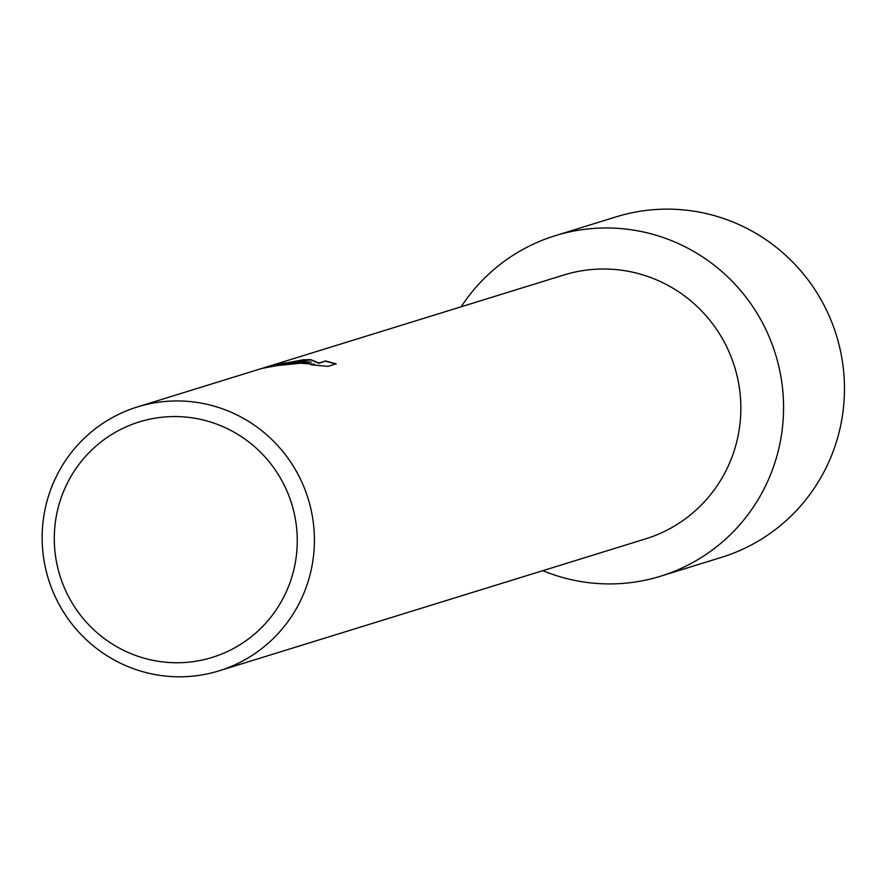 <?xml version="1.0" encoding="UTF-8"?>
<svg xmlns="http://www.w3.org/2000/svg" width="886" height="886" viewBox="0 0 886 886"><rect width="100%" height="100%" fill="white"/><g stroke="black" fill="none" stroke-linecap="round" stroke-linejoin="round"><path stroke-width="1.33" d="M268.225 366.472L563.906 274.992A138.116 135.935 72.8 0 1 595.824 269.222A138.116 135.935 72.8 0 1 738.525 382.785A138.116 135.935 72.8 0 1 645.551 538.887L219.108 670.824A138.116 135.935 72.8 0 1 187.19 676.583A138.116 135.935 72.8 0 1 44.477 563.031A138.116 135.935 72.8 0 1 137.463 406.929A138.116 135.935 72.8 0 1 169.381 401.159A138.116 135.935 72.8 0 1 312.082 514.722A138.116 135.935 72.8 0 1 219.108 670.824M596.422 228.256A178.219 175.406 72.8 0 1 783.191 395.909A178.219 175.406 72.8 0 1 619.403 583.641A178.219 175.406 72.8 0 1 542.841 570.662A178.219 175.406 72.8 0 0 619.403 583.641A178.219 175.406 72.8 0 0 660.591 576.21A178.219 175.406 72.8 0 0 780.566 374.778A178.219 175.406 72.8 0 0 596.422 228.256A178.219 175.406 72.8 0 0 461.196 306.766A178.219 175.406 72.8 0 1 555.245 235.698A178.219 175.406 72.8 0 1 596.422 228.256M325.627 360.967L336.226 363.814L327.942 366.383L310.709 364.722L314.574 364.279L293.665 362.717L275.136 365.486A138.116 135.935 -107.2 0 0 262.433 368.332L295.891 362.031L311.185 362.141L296.876 361.709L267.694 366.627L137.463 406.929M268.879 366.261L303.045 359.805L310.798 359.638L318.916 363.038L325.638 360.956L318.938 363.338L310.809 359.926L279.079 363.758M167.819 416.752A123.265 121.316 72.8 0 1 296.998 532.707A123.265 121.316 72.8 0 1 183.723 662.551A123.265 121.316 72.8 0 1 54.544 546.596A123.265 121.316 72.8 0 1 167.819 416.752M271.504 366.162L311.185 362.141M314.475 364.412L313.511 364.932M335.805 363.947L325.649 361.266M555.245 235.698L616.147 216.849A178.219 175.406 72.8 0 1 657.323 209.417A178.219 175.406 72.8 0 1 841.467 355.939A178.219 175.406 72.8 0 1 721.492 557.36L660.591 576.21"/></g></svg>
